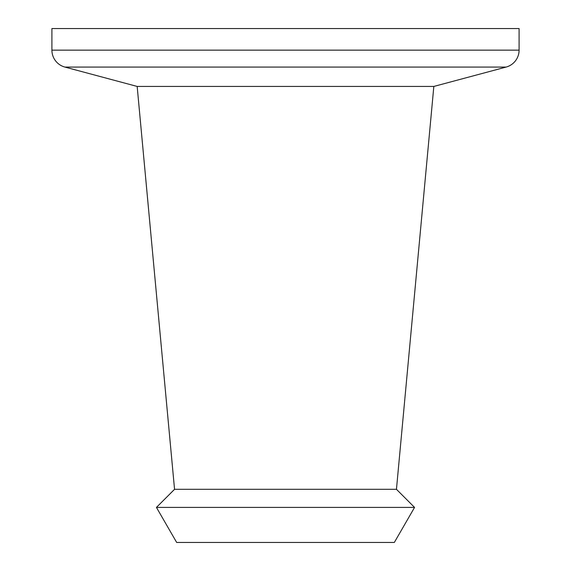 <?xml version="1.0" encoding="UTF-8"?>
<svg xmlns="http://www.w3.org/2000/svg" width="571" height="571" viewBox="0 0 571 571"><rect width="100%" height="100%" fill="white"/><g stroke="black" fill="none" stroke-linecap="round" stroke-linejoin="round"><path stroke-width="0.86" d="M137.168 86.435L174.548 489.311L396.452 489.311L433.832 86.435L137.168 86.435L64.894 67.071A17.523 17.523 0 0 1 51.911 50.148L51.911 28.55L519.089 28.55L519.089 50.148A17.523 17.523 0 0 1 506.106 67.071L64.894 67.071M433.832 86.435L506.106 67.071M174.548 489.311L156.44 507.412L414.56 507.412L396.452 489.311M414.56 507.412L394.333 542.45L176.667 542.45L156.44 507.412M519.089 50.148L51.911 50.148"/></g></svg>
